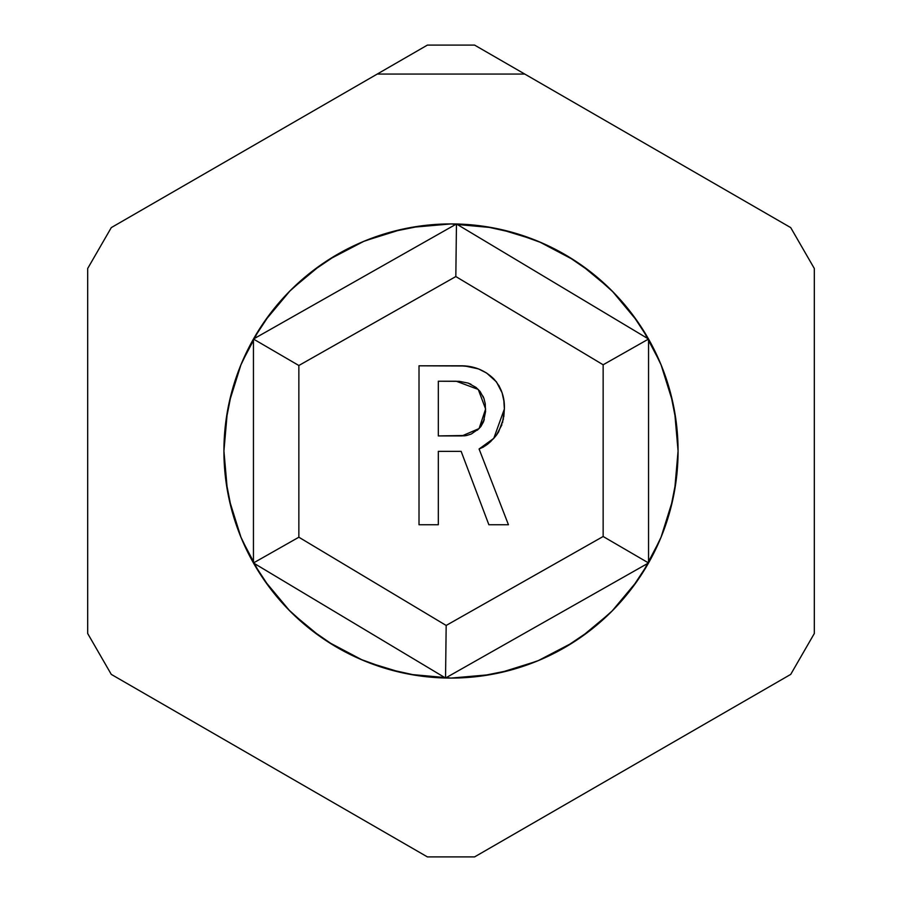 <?xml version="1.0" encoding="UTF-8"?>
<svg xmlns="http://www.w3.org/2000/svg" width="902" height="902" viewBox="0 0 902 902"><rect width="100%" height="100%" fill="white"/><g stroke="black" fill="none" stroke-linecap="round" stroke-linejoin="round"><path stroke-width="1.35" d="M474.599 45.1L427.401 45.1L111.284 227.608L87.686 268.492L87.686 633.508L111.284 674.392L427.401 856.9L474.599 856.9L790.716 674.392L814.314 633.508L814.314 268.492L790.716 227.608L474.599 45.1L427.401 45.1L111.284 227.608L87.686 268.492L87.686 633.508L111.284 674.392L427.401 856.9L474.599 856.9L790.716 674.392L814.314 633.508L814.314 268.492L790.716 227.608L524.75 74.054L377.25 74.054L524.75 74.054L474.599 45.1M411.571 227.372L451 223.921L491.827 227.631M500.644 229.424L533.826 239.571M539.34 241.815L573.864 260.035M581.587 265.233L609.076 287.986M612.311 291.188L637.376 321.281L632.302 314.279L637.376 321.281M642.641 329.196L659.971 362.164M660.997 364.588L672.757 402.145M674.628 411.583L678.078 451L674.628 490.417M672.757 499.855L660.997 537.4M659.971 539.847L642.743 572.646M637.207 580.967L611.951 611.184M609.966 613.146L581.486 636.835M573.142 642.427L538.156 660.681M536.735 661.267L500.306 672.655M490.429 674.628L451.09 678.078M450.921 678.078L410.173 674.38M401.345 672.576L368.174 662.429M362.649 660.185L328.148 641.965M320.413 636.767L292.925 614.014M289.689 610.812L264.624 580.719M259.359 572.804L242.029 539.847M241.003 537.4L229.243 499.855M227.372 490.417L223.921 451L227.372 411.583M229.243 402.145L241.003 364.588M242.029 362.164L259.257 329.354M264.793 321.033L290.049 290.816M292.034 288.854L320.514 265.165M328.858 259.573L363.867 241.308M365.242 240.744L401.706 229.345M451.068 678.078A227.078 227.078 0 0 1 253.451 339.039A227.078 227.078 0 0 1 456.457 223.989A227.078 227.078 0 0 1 456.513 223.989M485.547 226.571A227.078 227.078 0 0 1 485.626 226.582L456.457 223.989A227.078 227.078 0 0 1 612.469 610.654M514.084 232.863A227.078 227.078 0 0 1 613.507 292.395M648.527 339.005A227.078 227.078 0 0 1 648.549 339.039L632.527 314.572A227.078 227.078 0 0 1 632.584 314.651M590.179 630.419A227.078 227.078 0 0 1 538.483 660.546M510.239 670.209A227.078 227.078 0 0 1 510.171 670.231L538.528 660.523L565.328 647.196L590.133 630.453L612.526 610.598L632.11 587.969L648.549 562.961A227.078 227.078 0 0 1 451 678.078L480.867 676.105L510.205 670.22M456.457 223.989L648.549 339.039L603.145 364.78L455.826 276.553L456.457 223.989L648.549 339.039L648.549 562.961L661.313 536.634L670.569 508.897L676.196 480.191L678.078 451L676.196 421.809L670.569 393.103L661.313 365.366L648.549 339.039L648.549 562.961L445.543 678.011L253.451 562.961L253.451 339.039L298.855 365.502L253.451 339.039L240.687 365.366L231.431 393.103L225.804 421.809L223.921 451L225.804 480.191L231.431 508.897L240.687 536.634L253.451 562.961L253.451 339.039L456.457 223.989A227.078 227.078 0 0 0 451 223.921L421.133 225.895L391.795 231.78L363.472 241.477L336.672 254.804L311.867 271.547L289.474 291.402L269.89 314.031L253.451 339.039L456.457 223.989L455.826 276.553L298.855 365.502L298.855 537.22L446.174 625.447L603.145 536.498L603.145 364.78L455.826 276.553L298.855 365.502L298.855 537.22L253.451 562.961L269.472 587.428L288.516 609.628L310.254 629.201L334.326 645.809L360.338 659.193L387.849 669.115L416.408 675.429L445.543 678.011A227.078 227.078 0 0 0 451 678.078M469.514 366.528L478.41 368.884L464.936 365.987L419.013 365.806L419.013 524.75L438.316 524.75L438.316 451.361L461.147 451.361L488.873 524.75L508.446 524.75L479.086 448.982L483.269 447.144L490.575 441.653L487.091 444.618M479.841 369.448L486.629 373.033L478.567 368.941M502.538 422.801L504.365 409.023L503.857 400.826L502.098 392.821L496.483 381.929L486.629 373.033M503.496 418.731L498.569 431.99L496.325 435.305L501.918 424.752M632.527 314.572L613.484 292.372L591.746 272.799L567.674 256.191L541.662 242.807L514.151 232.885L485.592 226.571M298.855 537.22L446.174 625.447L445.543 678.011L253.451 562.961L298.855 537.22M648.549 562.961L445.543 678.011L446.174 625.447L603.145 536.498L648.549 562.961L603.145 536.498L603.145 364.78L648.549 339.039M490.575 441.653L496.325 435.305L493.766 438.372L479.086 448.982L508.446 524.75L488.873 524.75L461.147 451.361L438.316 451.361L438.316 524.75L419.013 524.75L419.013 365.806L460.336 365.806C473.291 365.603 484.442 369.955 493.766 378.851C501.32 387.398 504.849 397.455 504.365 409.023L493.766 438.372L487.001 444.686M464.35 435.813L438.316 435.925L461.959 435.925L479.086 428.585L471.272 434.031L466.717 435.474L438.316 435.925L438.316 381.23L459.276 381.332L468.127 383.079L476.042 387.42L480.067 391.445L483.946 398.47L485.231 403.668L485.547 411.662L483.416 421.989L480.834 426.601L477.327 430.22M438.316 451.361L461.147 451.361M479.086 448.982L486.02 445.408M503.79 416.983L504.365 409.023M503.136 396.7L502.053 392.708M501.32 390.645L498.795 385.334M496.483 381.929L490.338 375.762M469.525 366.528L460.336 365.806M466.717 435.474L464.812 435.767M483.416 421.989L484.284 419.486L479.086 428.585L485.614 409.023L478.274 389.45L456.254 381.23L438.316 381.23L459.276 381.332M483.01 396.192L483.946 398.47M468.127 383.079L470.934 384.229M438.316 435.925L438.316 381.23L438.316 435.925"/></g></svg>
